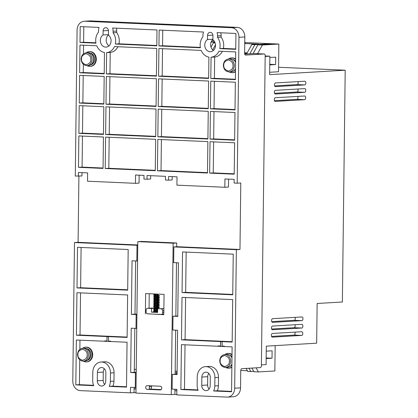 <?xml version="1.0" encoding="UTF-8"?>
<svg xmlns="http://www.w3.org/2000/svg" width="418" height="418" viewBox="0 0 418 418"><rect width="100%" height="100%" fill="white"/><g stroke="black" fill="none" stroke-linecap="round" stroke-linejoin="round"><path stroke-width="0.63" d="M235.585 62.428A6.474 5.371 -93.4 0 0 230.464 58.896L228.505 59.011A7.399 6.139 86.6 0 1 231.441 57.914A7.399 6.139 86.6 0 1 235.621 59.539M215.505 45.489A6.474 5.371 86.6 0 1 210.51 51.712A6.474 5.371 86.6 0 1 204.757 45.013A6.474 5.371 86.6 0 1 207.511 39.538L207.563 35.436A3.234 2.686 86.6 0 1 210.061 32.327A3.234 2.686 86.6 0 1 212.934 35.676L212.887 39.773A6.474 5.371 86.6 0 1 215.505 45.489M212.887 39.548A6.474 5.371 -93.4 0 0 210.625 44.669A6.474 5.371 -93.4 0 0 213.384 50.489M111.068 40.88A6.474 5.371 86.6 0 1 106.073 47.103A6.474 5.371 86.6 0 1 100.315 40.405A6.474 5.371 86.6 0 1 103.074 34.929L103.121 30.827A3.234 2.686 86.6 0 1 105.618 27.719A3.234 2.686 86.6 0 1 108.497 31.068L108.45 35.164A6.474 5.371 86.6 0 1 111.068 40.88M108.45 34.94A6.474 5.371 -93.4 0 0 106.182 40.06A6.474 5.371 -93.4 0 0 108.946 45.881M272.395 337.148A1.85 1.029 92.5 0 1 272.332 337.148A1.85 1.029 92.5 0 1 271.386 335.309A1.85 1.029 92.5 0 1 272.437 333.454L301.78 331.725A1.85 1.029 -87.5 0 1 301.838 331.725A1.85 1.029 -87.5 0 1 302.789 333.512A1.85 1.029 -87.5 0 1 301.733 335.419L272.275 337.143M271.559 336.406L294.058 335.079A1.85 1.029 92.5 0 0 295.108 333.172A1.85 1.029 92.5 0 0 294.936 332.127M272.573 322.372A1.85 1.029 92.5 0 1 272.515 322.372A1.85 1.029 92.5 0 1 271.569 320.533A1.85 1.029 92.5 0 1 272.62 318.678L301.963 316.948A1.85 1.029 -87.5 0 1 302.021 316.948A1.85 1.029 -87.5 0 1 302.966 318.735A1.85 1.029 -87.5 0 1 301.916 320.643L272.458 322.367M271.737 321.63L294.235 320.303A1.85 1.029 92.5 0 0 295.291 318.396A1.85 1.029 92.5 0 0 295.118 317.351M272.484 329.76A1.85 1.029 92.5 0 1 272.426 329.76A1.85 1.029 92.5 0 1 271.475 327.921A1.85 1.029 92.5 0 1 272.526 326.066L301.869 324.337A1.85 1.029 -87.5 0 1 301.932 324.337A1.85 1.029 -87.5 0 1 302.878 326.124A1.85 1.029 -87.5 0 1 301.827 328.031L272.364 329.755M271.648 329.018L294.147 327.691A1.85 1.029 92.5 0 0 295.197 325.784A1.85 1.029 92.5 0 0 295.03 324.739M275.274 101.422A1.85 1.029 92.5 0 1 275.211 101.422A1.85 1.029 92.5 0 1 274.265 99.583A1.85 1.029 92.5 0 1 275.316 97.728L304.659 95.999A1.85 1.029 -87.5 0 1 304.722 95.999A1.85 1.029 -87.5 0 1 305.668 97.786A1.85 1.029 -87.5 0 1 304.618 99.693L275.154 101.417M274.438 100.681L296.937 99.353A1.85 1.029 92.5 0 0 297.987 97.446A1.85 1.029 92.5 0 0 297.815 96.401M275.363 94.034A1.85 1.029 92.5 0 1 275.305 94.034A1.85 1.029 92.5 0 1 274.36 92.195A1.85 1.029 92.5 0 1 275.41 90.34L304.753 88.611A1.85 1.029 -87.5 0 1 304.811 88.611A1.85 1.029 -87.5 0 1 305.757 90.398A1.85 1.029 -87.5 0 1 304.706 92.305L275.248 94.029M274.527 93.292L297.026 91.965A1.85 1.029 92.5 0 0 298.081 90.058A1.85 1.029 92.5 0 0 297.909 89.013M275.452 86.646A1.85 1.029 92.5 0 1 275.394 86.646A1.85 1.029 92.5 0 1 274.448 84.807A1.85 1.029 92.5 0 1 275.499 82.952L304.842 81.223A1.85 1.029 -87.5 0 1 304.9 81.223A1.85 1.029 -87.5 0 1 305.851 83.01A1.85 1.029 -87.5 0 1 304.795 84.917L275.337 86.641M274.616 85.904L297.114 84.577A1.85 1.029 92.5 0 0 298.17 82.67A1.85 1.029 92.5 0 0 297.997 81.625M115.331 44.026L118.937 43.812A12.017 9.975 -93.4 0 0 119.276 40.87A12.017 9.975 -93.4 0 0 116.69 32.557L113.085 32.771L113.106 31.272A8.783 7.289 -93.4 0 0 112.63 28.016L156.996 29.971L156.802 45.855L115.331 44.026A12.017 9.975 -93.4 0 0 115.676 41.084A12.017 9.975 -93.4 0 0 113.085 32.771M219.769 48.634L223.374 48.42A12.017 9.975 -93.4 0 0 223.719 45.484A12.017 9.975 -93.4 0 0 221.127 37.165L217.527 37.38L217.543 35.88A8.783 7.289 -93.4 0 0 217.073 32.625L235.94 33.456L235.742 49.34L219.769 48.634A12.017 9.975 -93.4 0 0 220.114 45.693A12.017 9.975 -93.4 0 0 217.527 37.38M82.696 348.246A7.399 6.139 86.6 0 1 85.606 347.149A7.399 6.139 86.6 0 1 92.185 354.804A7.399 6.139 86.6 0 1 86.474 361.915A7.399 6.139 86.6 0 1 83.454 361.168L84.948 361.079A6.474 5.371 86.6 0 0 89.943 354.856A6.474 5.371 86.6 0 0 84.185 348.157L82.675 348.246A6.474 5.371 86.6 0 1 88.433 354.945A6.474 5.371 86.6 0 1 83.438 361.168C79.807 360.88 77.832 358.654 77.523 354.49C77.805 350.859 79.519 348.774 82.675 348.246M85.606 347.149L86.124 347.118A7.399 6.139 86.6 0 1 92.702 354.772A7.399 6.139 86.6 0 1 86.991 361.883L86.474 361.915M86.307 52.736A7.399 6.139 86.6 0 1 89.217 51.639A7.399 6.139 86.6 0 1 95.795 59.293A7.399 6.139 86.6 0 1 90.089 66.405A7.399 6.139 86.6 0 1 87.064 65.657M89.217 51.639L89.734 51.607A7.399 6.139 86.6 0 1 96.312 59.262A7.399 6.139 86.6 0 1 90.602 66.373L90.089 66.405M231.441 57.914L231.953 57.883A7.399 6.139 86.6 0 1 235.627 59.069M224.915 354.521A7.399 6.139 86.6 0 1 227.831 353.424A7.399 6.139 86.6 0 1 232.011 355.049M227.831 353.424L228.343 353.393A7.399 6.139 86.6 0 1 232.016 354.579M149.916 385.772A1.85 1.536 -93.4 0 0 149.283 387.22A1.85 1.536 -93.4 0 0 150.793 389.132L161.176 389.592M145.678 387.429A1.85 1.536 86.6 0 1 147.105 385.652A1.85 1.536 86.6 0 1 147.235 385.652L160.293 386.227A1.85 1.536 86.6 0 1 161.808 388.066A1.85 1.536 86.6 0 1 160.376 389.921A1.85 1.536 86.6 0 1 160.246 389.921L147.193 389.346A1.85 1.536 86.6 0 1 145.678 387.429M86.39 348.549A6.009 4.99 86.6 0 1 91.035 354.751A6.009 4.99 86.6 0 1 87.09 360.431M90.001 53.039A6.009 4.99 86.6 0 1 94.646 59.241A6.009 4.99 86.6 0 1 90.701 64.921M235.595 61.394A6.009 4.99 -93.4 0 0 232.946 59.46M231.985 356.904A6.009 4.99 -93.4 0 0 229.336 354.971M155.026 312.267L154.744 311.943L155.156 311.917L155.026 312.267M157.79 294.324L158.203 294.298L157.79 294.324M231.974 357.944A6.474 5.371 -93.4 0 0 226.854 354.407L224.894 354.521A6.474 5.371 86.6 0 1 230.652 361.22A6.474 5.371 86.6 0 1 225.657 367.443L227.617 367.328A6.474 5.371 -93.4 0 0 231.896 364.209M229.268 71.933C225.636 71.645 223.667 69.419 223.358 65.26C223.635 61.624 225.354 59.539 228.505 59.011A6.474 5.371 86.6 0 1 234.263 65.71A6.474 5.371 86.6 0 1 229.268 71.933L231.227 71.818A6.474 5.371 -93.4 0 0 235.506 68.698M163.882 308.73L157.68 308.74L157.633 312.434L151.488 312.162L151.535 308.468L147.695 308.296A1.85 1.536 86.6 0 0 147.564 308.296A1.85 1.536 86.6 0 0 146.138 310.078L146.112 311.922A1.85 1.536 86.6 0 0 147.627 313.84L161.066 314.43A1.85 1.536 86.6 0 0 161.196 314.43L163.814 314.273M163.835 312.58L162.623 312.654L162.649 310.804L163.861 310.736M162.623 312.654A1.85 1.536 86.6 0 1 161.196 314.43M147.695 308.296L151.3 308.087A1.85 1.536 -93.4 0 0 151.164 308.087A1.85 1.536 -93.4 0 0 151.034 308.103M154.744 311.943L155.156 311.917M161.134 308.892A1.85 1.536 86.6 0 1 162.649 310.804M230.01 366.481A6.009 4.99 -93.4 0 0 231.885 365.034M233.62 70.971A6.009 4.99 -93.4 0 0 235.496 69.524M151.535 308.468L153.516 308.348M151.3 308.087L153.505 308.181M151.488 312.162L153.819 312.021M155.156 311.953L157.638 312.063M157.68 308.74L163.887 308.641M231.865 366.894A7.399 6.139 86.6 0 1 228.698 368.19A7.399 6.139 86.6 0 1 225.678 367.443C222.026 367.156 220.056 364.93 219.748 360.771C220.025 357.134 221.744 355.049 224.894 354.521M235.475 71.384A7.399 6.139 86.6 0 1 232.309 72.68A7.399 6.139 86.6 0 1 229.289 71.933M149.048 308.212L149.226 293.718M163.814 314.32L163.391 314.299M231.859 367.255A7.399 6.139 86.6 0 1 229.21 368.164L228.698 368.19M235.47 71.744A7.399 6.139 86.6 0 1 232.826 72.648L232.309 72.68M145.38 313.876L145.631 293.561L164.06 294.376L163.809 314.691L147.256 313.766M185.022 344.803L184.479 389.315L198.001 389.91M231.567 391.389L217.271 390.762A10.633 8.825 -93.4 0 0 218.41 385.73L218.509 377.417A10.633 8.825 -93.4 0 0 209.052 366.414L205.447 366.628A10.633 8.825 -93.4 0 0 197.244 376.853L197.139 385.161A10.633 8.825 -93.4 0 0 198.153 390.287L180.874 389.524L181.422 344.646L218.285 346.271L218.29 345.9L220.594 346.005L220.647 341.574L181.485 339.844L182.002 297.365L232.685 299.601L232.168 342.081L220.751 341.563L220.594 346.005M218.395 345.905L218.285 346.271M224.429 346.532L218.389 346.266M181.485 339.844L185.085 339.63L185.602 297.522M185.085 339.63L232.173 341.71M182.06 292.563L182.556 251.929L233.239 254.165L232.742 294.8L182.06 292.563L185.665 292.349L186.156 252.085M185.665 292.349L232.748 294.429M161.405 139.565L161.029 170.591L207.5 172.644M109.187 137.261L108.811 168.287L155.277 170.34M162.743 30.227L162.555 45.74L200.347 47.406M202.955 35.232L202.934 36.737A12.017 9.975 -93.4 0 0 200.421 47.783L158.95 45.949L159.143 30.065L203.509 32.024A8.783 7.289 -93.4 0 0 202.955 35.232M80.005 42.469L80.199 26.585L99.066 27.416A8.783 7.289 -93.4 0 0 98.512 30.624L98.496 32.129A12.017 9.975 -93.4 0 0 95.978 43.174L80.005 42.469L83.61 42.255L83.799 26.742M83.61 42.255L95.91 42.798M211.059 57.235A12.017 9.975 -93.4 0 0 218.917 51.184L235.71 51.926L235.376 79.629L210.797 78.547L211.059 57.235L214.664 57.026A12.017 9.975 -93.4 0 0 222.35 51.336M214.664 57.026L214.403 78.333L235.376 79.258M217.543 35.88L221.148 35.666L221.127 37.165M223.374 48.42L235.747 48.969M221.148 35.666A8.783 7.289 -93.4 0 0 220.782 32.787M105.989 104.228L106.329 76.52L156.4 78.73L156.06 106.433L105.989 104.228L109.594 104.014L109.929 76.682M109.594 104.014L156.066 106.062M78.897 133.337L79.232 105.634L103.81 106.715L103.471 134.418L78.897 133.337L82.498 133.123L82.832 105.791M82.498 133.123L103.476 134.047M105.618 134.518L105.958 106.809L156.029 109.02L155.689 136.728L105.618 134.518L109.223 134.303L109.558 106.971M109.223 134.303L155.695 136.357M78.479 167.32L78.866 135.923L103.439 137.005L103.053 168.407L78.479 167.32L82.085 167.106L82.461 136.08M82.085 167.106L103.058 168.036M113.106 31.272L116.711 31.057L116.69 32.557M118.937 43.812L156.802 45.484M116.711 31.057A8.783 7.289 -93.4 0 0 116.345 28.178M79.634 72.758L79.974 45.05L96.767 45.792A12.017 9.975 -93.4 0 0 104.469 52.532L104.213 73.84L79.634 72.758L83.239 72.544L104.213 73.469M83.239 72.544L83.339 64.299M83.469 53.844L83.574 45.212M106.36 73.934L106.621 52.626A12.017 9.975 -93.4 0 0 114.48 46.576L156.766 48.441L156.431 76.144L106.36 73.934L109.965 73.725L110.227 52.412A12.017 9.975 -93.4 0 0 117.913 46.727M109.965 73.725L156.436 75.773M79.268 103.047L79.603 75.344L104.176 76.426L103.842 104.129L79.268 103.047L82.868 102.833L83.203 75.501M82.868 102.833L103.847 103.758M213.995 111.58L213.661 138.912L234.639 139.837M162.147 78.986L161.813 106.318L208.284 108.367M214.366 81.291L214.032 108.623L235.01 109.547M162.518 48.697L162.184 76.029L208.655 78.077M213.629 141.869L213.248 172.895L234.221 173.82M161.776 109.276L161.442 136.608L207.913 138.661M80.549 292.887L80.031 334.996L127.119 337.075M104.74 340.889L104.631 341.255L104.636 340.884L106.94 340.989L106.992 336.558L76.431 335.205L80.031 334.996M110.775 341.516L104.735 341.25M76.431 335.205L76.949 292.725L127.631 294.962L127.114 337.446L107.097 336.547L106.94 340.989M108.528 336.626L108.476 341.057L110.78 341.156L110.775 341.527L127.056 342.248L126.508 387.125L109.229 386.363L112.829 386.154A10.633 8.825 -93.4 0 0 113.968 381.122L114.072 372.809A10.633 8.825 -93.4 0 0 104.615 361.805L101.01 362.019A10.633 8.825 -93.4 0 0 92.806 372.239L92.702 380.552A10.633 8.825 -93.4 0 0 93.716 385.678L75.82 384.889L76.369 340.006L104.631 341.255M112.829 386.154L126.513 386.755M79.969 340.168L79.859 349.354M79.728 359.809L79.425 384.675L93.559 385.302M81.102 247.451L80.611 287.715L127.694 289.789M134.1 387.46L134.079 388.897L136.012 388.986M134.821 328.36L134.282 372.313L136.216 372.401M134.079 388.897L134.037 392.633L135.965 392.716M135.96 393.087L171.286 394.644L173.136 243.198L137.809 241.641L135.96 393.087M177.101 371.565A1.85 1.536 -93.4 0 0 176.678 372.804L176.657 374.183M175.675 330.163L175.173 371.393A1.85 1.536 86.6 0 1 175.837 371.158A1.85 1.536 86.6 0 1 175.968 371.158L177.107 371.21M175.173 371.393L175.137 374.199M174.954 389.262L174.891 394.435L176.819 394.519M176.866 390.788L175.727 390.736A1.85 1.536 86.6 0 1 174.938 390.433M176.568 389.336A1.85 1.536 -93.4 0 0 176.877 389.963M177.07 374.204L172.305 374.366L172.122 389.137L176.882 389.351L176.814 394.89L226.885 397.1A9.248 7.676 -93.4 0 0 227.544 397.095A9.248 7.676 -93.4 0 0 234.676 388.202L236.369 249.682L173.862 246.923L173.669 262.624L178.429 262.833L177.775 316.395L173.015 316.186L172.843 330.037L177.603 330.246L177.065 374.575L172.305 374.366M151.629 385.845A1.85 1.536 -93.4 0 0 151.457 386.66L151.426 389.163M261.402 364.898L266.088 364.621L266.313 346.151L316.661 343.188L317.147 303.478L342.373 301.995L345.205 70.203L278.566 67.261M222.183 341.642L222.13 346.073L224.435 346.172L224.429 346.543L232.11 346.883L231.562 391.76L213.666 390.971L217.271 390.762M213.666 390.971A10.633 8.825 -93.4 0 0 214.805 385.939L214.904 377.632A10.633 8.825 -93.4 0 0 205.447 366.628M184.479 389.315L180.874 389.524M157.424 170.805L157.811 139.408L207.877 141.613L207.495 173.015L157.424 170.805L161.029 170.591M105.205 168.501L105.587 137.099L155.658 139.309L155.277 170.711L105.205 168.501L108.811 168.287M162.555 45.74L158.95 45.949M210.797 78.547L214.403 78.333M106.621 52.626L110.227 52.412M210.4 111.423L234.973 112.505L234.634 140.208L210.061 139.126L210.4 111.423M213.661 138.912L210.061 139.126M158.547 78.824L208.619 81.035L208.279 108.737L158.208 106.533L158.547 78.824M161.813 106.318L158.208 106.533M210.766 81.129L235.344 82.215L235.005 109.918L210.432 108.837L210.766 81.129M214.032 108.623L210.432 108.837M158.918 48.535L201.204 50.4A12.017 9.975 -93.4 0 0 208.911 57.141L208.65 78.448L158.579 76.238L158.918 48.535M162.184 76.029L158.579 76.238M210.029 141.712L234.602 142.794L234.216 174.191L209.643 173.109L210.029 141.712M213.248 172.895L209.643 173.109M158.176 109.114L208.248 111.324L207.908 139.032L157.842 136.822L158.176 109.114M161.442 136.608L157.842 136.822M137.809 241.641L141.415 241.426L176.741 242.983L176.694 246.756M173.136 243.198L176.741 242.983M176.5 262.75L175.847 316.018M171.286 394.644L174.891 394.435M177.781 316.024L173.015 316.186M236.369 249.682L239.974 249.473L177.462 246.714L173.862 246.923M150.668 175.68L150.632 179.003L147.026 179.218L147.073 175.523L165.502 176.333L165.455 180.027L168.527 180.163L168.574 176.469L177.023 176.845L176.918 185.153L224.837 187.269L224.941 178.956L234.153 179.364L234.111 183.058L237.184 183.194L238.965 37.286A9.248 7.676 -93.4 0 0 231.4 27.713L84.875 21.245A9.248 7.676 -93.4 0 0 84.222 21.25A9.248 7.676 -93.4 0 0 77.084 30.143L75.303 176.051L81.975 175.973L82.017 172.65M224.837 187.269L228.442 187.055L228.536 179.118M168.527 180.163L172.132 179.954L172.174 176.631M139.152 175.173L139.053 183.11L135.453 183.324L135.552 175.011L144.001 175.388L143.954 179.082L147.026 179.218M78.375 176.187L78.417 172.493L87.634 172.9L87.529 181.208L135.453 183.324M109.229 386.363A10.633 8.825 -93.4 0 0 110.362 381.331L110.467 373.023A10.633 8.825 -93.4 0 0 101.01 362.019M79.425 384.675L75.82 384.889M78.903 176.156L78.093 242.325L74.488 242.539L72.795 381.059A9.248 7.676 86.6 0 0 80.361 390.631L130.432 392.842L134.037 392.633M130.432 392.842L130.5 387.303L135.26 387.512L135.442 372.736L130.682 372.527L131.221 328.198L135.981 328.412L136.153 314.561L131.393 314.346L132.046 260.785L136.806 260.999L136.999 245.298L137.768 245.251M136.028 387.465L135.26 387.512M136.211 372.694L135.442 372.736M134.282 372.313L130.682 372.527M136.754 328.365L135.981 328.412M136.921 314.514L136.153 314.561M135.646 260.947L134.993 314.137L136.926 314.221M134.993 314.137L131.393 314.346M137.574 260.952L136.806 260.999M77.006 287.924L77.502 247.294L128.185 249.53L127.689 290.16L77.006 287.924L80.611 287.715M134.319 369.319L136.252 369.407M135.928 387.476L135.913 388.745L134.084 388.855M136.148 369.402L136.111 372.396M208.796 373.426A5.084 4.222 -93.4 0 0 207.72 376.707L207.615 385.02A5.084 4.222 -93.4 0 0 209.12 389.022M201.748 385.365L201.852 377.052A5.084 4.222 86.6 0 1 205.776 372.166A5.084 4.222 86.6 0 1 210.296 377.428L210.197 385.736A5.084 4.222 86.6 0 1 206.273 390.626A5.084 4.222 86.6 0 1 201.748 385.365L207.615 385.02M105.858 372.819L105.759 381.127A5.084 4.222 86.6 0 1 101.83 386.018A5.084 4.222 86.6 0 1 97.31 380.756L97.41 372.443A5.084 4.222 86.6 0 1 101.339 367.553A5.084 4.222 86.6 0 1 105.858 372.819M104.354 368.817A5.084 4.222 -93.4 0 0 103.283 372.098L103.178 380.411A5.084 4.222 -93.4 0 0 104.683 384.414M239.974 249.473L240.784 182.979L237.184 183.194M84.222 21.25L90.089 20.905A9.248 7.676 86.6 0 1 90.743 20.9L237.267 27.369A9.248 7.676 86.6 0 1 244.833 36.941L244.634 53.285A1.85 1.029 92.5 0 0 245.58 55.072A1.85 1.029 92.5 0 0 245.643 55.072L264.171 53.979A1.85 1.029 -87.5 0 1 264.233 53.979A1.85 1.029 -87.5 0 1 265.179 55.766L261.391 365.682A1.85 1.029 -87.5 0 1 260.341 367.589L241.808 368.681A1.85 1.029 92.5 0 0 240.758 370.588L240.543 387.857A9.248 7.676 86.6 0 1 233.411 396.75L227.544 397.095M103.074 34.929L108.455 34.61M207.511 39.538L212.893 39.219M137.773 244.964L78.093 242.325M136.999 245.298L74.488 242.539M240.763 370.463L247.388 370.756M266.161 358.55L272.029 358.205L272.118 350.817L266.256 351.162M275.164 345.629L274.856 370.959L258.381 371.931L253.93 371.733L251.876 368.091M253.757 371.424L247.785 371.461L246.077 368.43M272.029 358.205L266.172 357.949M254.154 53.541A1.85 1.029 92.5 0 0 254.097 53.53A1.85 1.029 92.5 0 0 254.034 53.535L244.723 54.079M269.84 57.501L275.708 57.156L275.614 64.544L269.762 64.283M275.614 64.544L269.751 64.889M247.174 52.898L244.64 52.788M268.335 44.209L268.34 43.895L254.849 44.689L251.777 44.554L258.47 44.162L244.755 43.556M246.834 53.52L244.634 53.426M214.831 42.234L211.116 42.072M244.76 42.855L245.298 42.876L244.76 42.908M268.34 43.895L271.413 44.031L257.922 44.825L253.089 53.588M244.765 42.547L278.848 44.052L262.379 45.019L257.922 44.825M211.597 41.084L214.246 41.199M215.045 42.761L213.384 42.861L211.006 47.166M215.108 42.934L213.384 42.861M258.381 371.931L256.077 367.84M248.976 368.258L250.857 371.597M269.662 72.277L278.513 71.755L278.848 44.052M345.205 70.203L269.631 74.65L269.856 56.184L265.179 55.975M265.174 56.456L269.856 56.184M257.598 53.687L262.379 45.019M249.839 53.781L254.849 44.689M251.777 44.554L246.583 53.974M246.662 53.833L244.661 53.744M212.657 49.883L215.479 44.757M93.554 59.346A6.474 5.371 86.6 0 1 88.559 65.569C91.699 65.051 93.418 62.972 93.71 59.325C93.386 55.15 91.417 52.924 87.796 52.647A6.474 5.371 86.6 0 1 93.554 59.346M235.324 61.901A6.009 4.99 86.6 0 1 235.585 62.381M87.148 354.939C87.378 357.573 85.821 359.349 82.471 360.279C79.154 359.057 77.638 357.144 77.931 354.532C77.701 351.904 79.263 350.122 82.607 349.197C85.93 350.42 87.44 352.332 87.148 354.939M90.758 59.429C90.988 62.063 89.431 63.839 86.082 64.769C82.764 63.546 81.249 61.634 81.541 59.022C81.311 56.393 82.874 54.612 86.218 53.687C89.541 54.91 91.051 56.822 90.758 59.429M87.048 65.657C83.417 65.37 81.442 63.144 81.134 58.98C81.416 55.348 83.13 53.264 86.286 52.736A6.474 5.371 86.6 0 1 92.044 59.434A6.474 5.371 86.6 0 1 87.048 65.657L88.559 65.569M232.983 65.704C233.213 68.338 231.65 70.119 228.306 71.044C224.983 69.822 223.473 67.909 223.766 65.302C223.536 62.669 225.093 60.892 228.442 59.962C231.76 61.185 233.275 63.097 232.983 65.704M229.372 361.22C229.602 363.848 228.04 365.63 224.696 366.555C221.373 365.332 219.863 363.42 220.155 360.812C219.925 358.179 221.483 356.402 224.832 355.472C228.15 356.695 229.665 358.607 229.372 361.22M147.193 389.346L150.793 389.132M160.246 389.921L160.507 389.905M176.678 372.804L175.152 372.893M175.727 390.736L176.866 390.668M151.457 386.66L149.331 386.786M214.805 385.939L218.41 385.73M214.904 377.632L218.509 377.417M110.362 381.331L113.968 381.122M110.467 373.023L114.072 372.809M207.72 376.707L201.852 377.052M103.283 372.098L97.41 372.443M97.31 380.756L103.178 380.411M240.543 387.857L234.676 388.202M297.114 84.577L304.795 84.917M297.026 91.965L304.706 92.305M296.937 99.353L304.618 99.693M294.147 327.691L301.827 328.031M294.235 320.303L301.916 320.643M294.058 335.079L301.733 335.419M108.466 30.514L103.121 30.827M212.903 35.122L207.563 35.436M84.875 21.245L90.743 20.9M237.267 27.369L231.4 27.713M238.965 37.286L244.833 36.941M264.171 53.979L254.034 53.535M84.185 348.157C87.806 348.434 89.776 350.66 90.1 354.835C89.807 358.482 88.088 360.562 84.948 361.079M154.723 312.267C153.641 312.021 153.223 311.786 153.458 311.556L154.101 311.002L155.7 310.746M155.015 311.577L157.643 311.316M157.649 310.971L153.672 310.266L153.667 309.534L155.721 309.085M155.057 309.91L157.664 309.649M157.67 309.31L153.693 308.604L153.688 307.867L155.742 307.423M155.073 308.249L158.997 307.852L159.331 307.47L159.007 307.078L154.258 306.577M157.539 307.261L158.819 307.136L158.798 307.784L153.714 306.943L153.709 306.206L155.762 305.762M155.094 306.587L159.018 306.19L159.352 305.809L159.028 305.417L154.279 304.915M157.56 305.6L158.84 305.474L158.819 306.122L153.735 305.276L153.73 304.544L155.778 304.1M155.115 304.921L159.033 304.523L159.373 304.147L159.049 303.755L154.299 303.254M157.581 303.938L158.861 303.813L158.84 304.461L153.756 303.614L153.751 302.883L155.799 302.439M155.135 303.259L159.054 302.862L159.394 302.48L159.07 302.094L154.32 301.592M157.602 302.277L158.882 302.146L158.861 302.799L153.777 301.953L153.772 301.221L155.82 300.777M155.156 301.597L159.075 301.2L159.415 300.819L159.086 300.432L154.341 299.925M157.623 300.615L158.903 300.485L158.882 301.138L153.798 300.291L153.793 299.56L155.841 299.116M155.177 299.936L159.096 299.539L159.43 299.157L159.106 298.765L154.362 298.264M157.643 298.954L158.924 298.823L158.903 299.476L153.814 298.63L153.814 297.898L155.862 297.449M155.198 298.274L159.117 297.877L159.451 297.496L159.127 297.104L154.383 296.602M157.664 297.287L158.944 297.161L158.924 297.809L153.834 296.968L153.829 296.237L155.883 295.787M155.219 296.613L159.138 296.216L159.472 295.834L159.148 295.442L154.404 294.941M157.685 295.625L158.965 295.5L158.939 296.148L153.855 295.307L153.699 294.763L154.085 294.444L156.708 294.047M155.235 294.951L157.994 294.68M86.286 52.736L87.796 52.647M147.564 308.296L151.164 308.087M154.2 311.562L154.984 311.562M154.221 309.9L157.659 310.229M154.237 308.238L158.657 308.677M264.233 53.979L254.097 53.53"/></g></svg>
